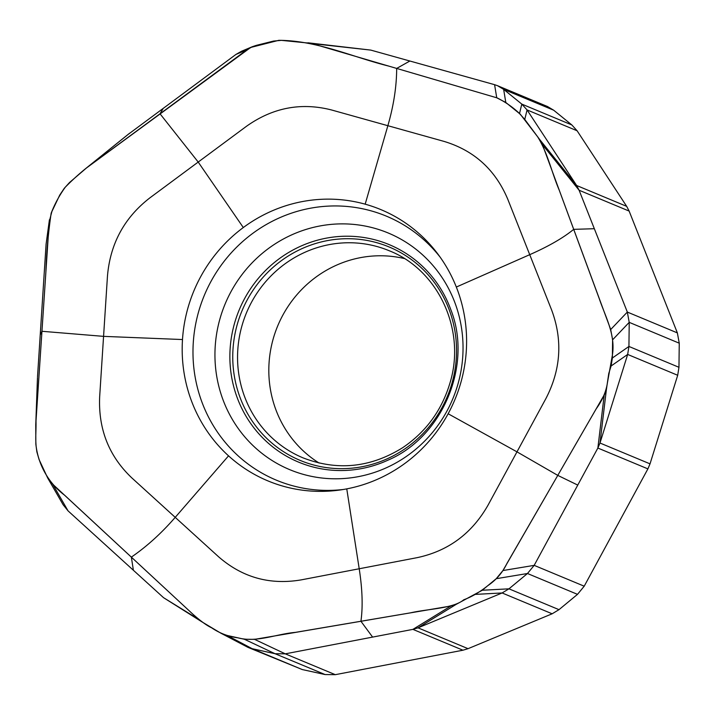 <?xml version="1.0" encoding="UTF-8"?>
<svg xmlns="http://www.w3.org/2000/svg" width="715" height="715" viewBox="0 0 715 715"><rect width="100%" height="100%" fill="white"/><g stroke="black" fill="none" stroke-linecap="round" stroke-linejoin="round"><path stroke-width="1.07" d="M448.144 413.753A146.924 141.373 -67.4 0 0 456.331 287.046A146.924 141.373 -67.4 0 0 438.241 254.531A146.924 141.373 -67.4 0 0 365.177 204.177A146.924 141.373 -67.4 0 0 243.306 227.54A146.924 141.373 -67.4 0 0 182.495 339.545A146.924 141.373 -67.4 0 0 228.541 455.848A146.924 141.373 -67.4 0 0 340.179 489.972A146.924 141.373 -67.4 0 0 346.766 488.872A146.924 141.373 -67.4 0 0 448.144 413.753L516.981 451.853L545.903 398.568C560.909 369.584 562.821 340.063 551.631 310.006L507.82 199.342C495.432 169.83 474.197 150.516 444.095 141.418L331.617 109.994C301.158 102.174 272.764 107.616 246.425 126.323L149.971 197.796C124.383 217.566 110.217 243.654 107.465 276.088L99.671 396.637C98.214 429.107 108.939 456.206 131.855 477.933L218.593 556.788C242.367 577.505 269.913 585.201 301.23 579.874L417.185 557.646C448.287 551.015 471.909 533.506 488.05 505.13L516.981 451.853L557.78 475.386L502.94 570.543L496.237 578.694L482.259 590.25L456.17 604.354L450.897 605.989L254.576 639.362L244.333 639.237L227.129 635.456L220.801 633.15L201.845 621.809M202.318 622.086L197.921 618.877L52.651 484.153L47.682 477.977L39.093 459.575L36.876 451.907L35.848 444.194L35.75 424.844L49.21 221.793L51.882 211.551L59.756 195.052L64.261 188.322L69.516 182.522L86.604 167.855L246.854 49.844L252.413 46.672L256.256 45.385L273.559 41.068L281.388 40.353L311.213 43.347L496.737 97.785L505.8 102.468L519.501 113.587L524.765 119.414L539.825 139.702L542.113 143.778L610.708 329.517L612.594 339.813L612.38 358.001L611.111 365.982L608.769 373.489L606.374 389.666L604.684 394.099L557.78 475.386L577.756 485.092L597.865 448.046L599.992 443.023L606.374 389.666M612.594 339.813L629.218 322.358L627.332 312.062L610.708 329.517M247.962 647.361L302.257 669.553L325.066 674.549L335.308 674.674L462.954 650.212L468.057 648.675L552.15 613.792L558.996 609.663L577.505 594.353L584.209 586.193L647.897 468.879L650.024 463.856L677.695 375.277L678.964 367.296L679.25 343.191L677.364 332.895L627.332 312.062L579.105 190.244L576.648 185.507L539.825 139.702M650.024 463.856L599.992 443.023L627.663 354.443L628.932 346.453L612.38 358.001M678.964 367.296L628.932 346.453L629.218 322.358L679.25 343.191M677.695 375.277L627.663 354.443L611.111 365.982M647.897 468.879L597.865 448.046L604.22 394.939M496.237 578.694L527.473 573.51L534.177 565.359L502.94 570.543M584.209 586.193L534.177 565.359L577.756 485.092M244.333 639.237L275.034 653.716L285.276 653.841L412.921 629.37L418.025 627.841L502.118 592.958L508.964 588.829L482.259 590.25M558.996 609.663L508.964 588.829L527.473 573.51L577.505 594.353M552.15 613.792L502.118 592.958L475.421 594.388M468.057 648.675L418.025 627.841L456.17 604.354M462.954 650.212L412.921 629.37L450.897 605.989M505.8 102.468L503.646 89.366L497.488 85.684L494.592 84.683L496.737 97.785M494.592 84.683L370.772 50.095L307.915 42.793M677.364 332.895L629.137 211.077L626.68 206.349L576.648 185.507L527.071 109.931L521.807 104.104L519.501 113.587M626.68 206.349L577.103 130.774L571.839 124.946L521.807 104.104L503.646 89.366L553.678 110.208L547.52 106.526L497.488 85.684M577.103 130.774L527.071 109.931L524.765 119.414M629.137 211.077L579.105 190.244L542.444 144.645M335.308 674.674L285.276 653.841L254.576 639.362M220.801 633.15L247.971 647.37L252.234 648.711L227.129 635.456M302.257 669.553L252.234 648.711L275.034 653.716L325.066 674.549M47.682 477.977L63.09 504.701L68.059 510.876L163.547 597.677L201.773 621.764M163.547 597.677L197.921 618.877M252.413 46.672L241.482 51.274L235.923 54.447L246.854 49.844M235.923 54.447L128.03 134.5M370.772 50.095L312.08 43.579M35.75 424.844L37.457 378.387M68.059 510.876L52.651 484.153M49.424 219.746L46.091 244.128L37.511 376.832M46.091 244.128L49.21 221.793M129.737 133.133L86.604 167.855M571.839 124.946L553.678 110.208M319.14 463.061A112.166 107.929 112.6 0 1 269.055 362.961A112.166 107.929 112.6 0 1 404.324 258.544M85.854 168.427C78.722 174.228 71.866 180.484 65.288 187.187C59.506 195.177 54.805 203.847 51.167 213.195C48.289 232.688 46.52 252.386 45.867 272.281L36.009 420.599C36.179 432.191 35.348 436.579 36.116 446.231C38.744 465.742 48.995 483.519 64.573 495.173L192.514 613.863C200.379 620.897 206.751 625.545 211.613 627.797C219.514 633.204 228.317 636.556 238.024 637.851C256.703 642.848 276.24 634.017 295.367 632.382L410.651 612.818C428.07 608.796 453.337 608.572 463.776 599.778C471.748 596.855 479.774 592.136 487.862 585.621C496.21 579.99 502.565 572.599 506.944 563.456L596.203 408.837C602.405 400.275 606.15 391.552 607.446 382.65L612.415 354.935C615.606 334.513 605.462 316.924 599.322 298.834L559.282 190.288C551.694 172.619 547.869 153.225 537.626 136.762L520.368 114.32C513.361 107.563 505.594 102.084 497.077 97.883L388.638 66.066C352.191 56.977 317.335 40.487 278.77 40.326L250.724 47.449L85.854 168.427M456.331 287.046L529.726 254.674C548.575 246.353 563.232 237.916 573.689 229.354L594.335 228.711M372.613 637.101L360.923 621.255C362.979 606.776 362.398 589.276 359.207 568.756L346.766 488.872M365.177 204.177L387.861 125.697C393.679 105.552 396.619 86.461 396.673 68.425L409.874 61.016M133.392 570.266L131.354 557.128C146.906 546.412 161.527 533.158 175.22 517.365L228.541 455.848M243.306 227.54L198.198 162.055L160.026 113.792L163.27 108.287M40.219 334.924L41.944 331.286L103.568 336.363L182.495 339.545M237.791 349.939A112.166 107.929 -67.4 0 0 302.99 457.841C337.274 471.087 370.495 467.708 402.652 447.706C426.033 431.896 441.825 410.285 450.003 382.874C466.225 330.116 438.295 269.895 389.246 250.759A112.166 107.929 -67.4 0 0 237.791 349.939M233.001 349.197A115.607 111.236 -67.4 0 0 394.045 455.428A115.607 111.236 -67.4 0 0 406.915 256.444A115.607 111.236 -67.4 0 0 233.001 349.197M230.123 348.795A117.814 113.363 -67.4 0 0 388.182 460.067C442.826 436.722 472.74 364.9 450.825 309.675A117.814 113.363 -67.4 0 0 327.515 237.934A117.814 113.363 -67.4 0 0 230.123 348.795M215.215 346.355A128.164 123.32 -67.4 0 0 393.751 464.124A128.164 123.32 -67.4 0 0 408.015 243.529A128.164 123.32 -67.4 0 0 215.215 346.355M440.208 257.239A143.009 137.611 -67.4 0 0 290.496 213.49A143.009 137.611 -67.4 0 0 193.282 342.61A143.009 137.611 -67.4 0 0 343.486 489.462M37.475 377.609L35.759 424.612M128.87 133.803L85.791 168.481"/></g></svg>
